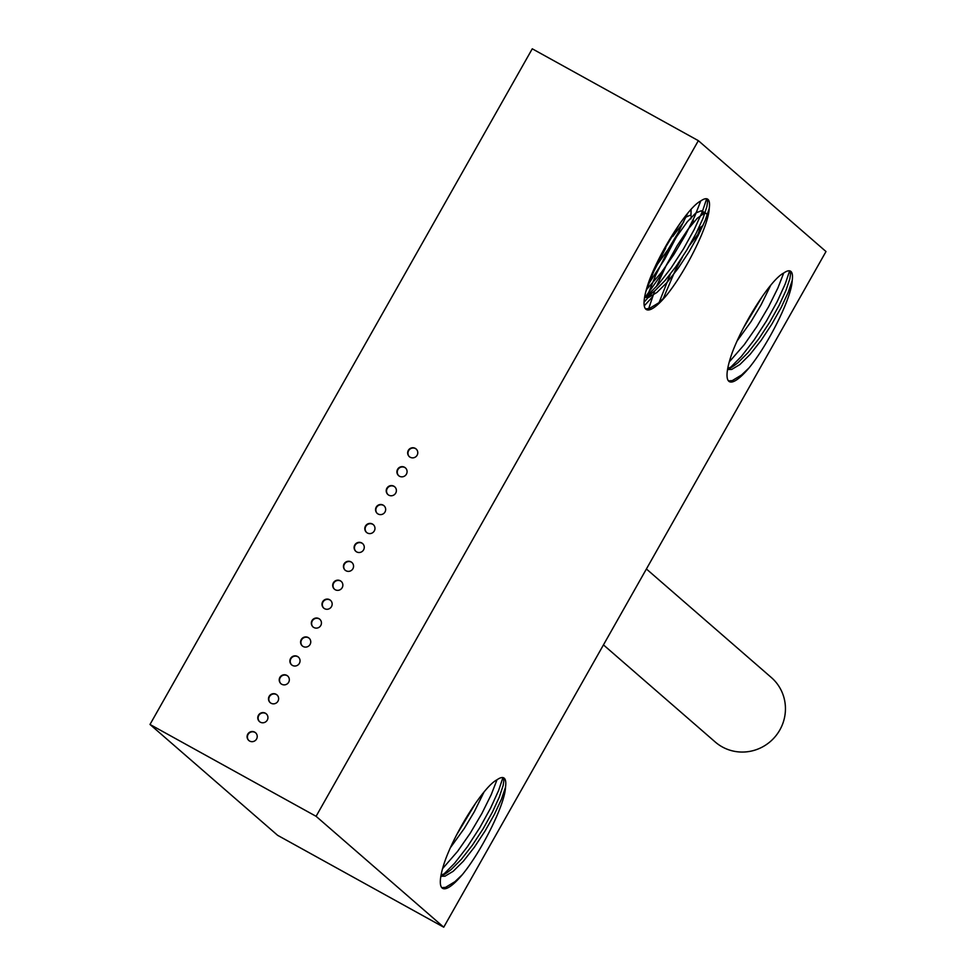 <?xml version="1.0" encoding="UTF-8"?>
<svg xmlns="http://www.w3.org/2000/svg" width="976" height="976" viewBox="0 0 976 976"><rect width="100%" height="100%" fill="white"/><g stroke="black" fill="none" stroke-linecap="round" stroke-linejoin="round"><path stroke-width="1.46" d="M698.352 140.666L532.262 48.8L149.999 724.46L277.648 835.334L443.738 927.2L826.001 251.54L698.352 140.666L316.09 816.314L149.999 724.46M408.31 450.4A5.148 5.026 -49 0 0 416.496 456.121A5.148 5.026 -49 0 0 416.081 448.948A5.148 5.026 -49 0 0 408.31 450.4M397.598 469.31A5.148 5.026 -49 0 0 405.796 475.044A5.148 5.026 -49 0 0 405.382 467.858A5.148 5.026 -49 0 0 397.598 469.31M386.899 488.232A5.148 5.026 -49 0 0 395.097 493.966A5.148 5.026 -49 0 0 394.682 486.78A5.148 5.026 -49 0 0 386.899 488.232M376.199 507.154A5.148 5.026 -49 0 0 384.385 512.876A5.148 5.026 -49 0 0 383.971 505.702A5.148 5.026 -49 0 0 376.199 507.154M365.488 526.064A5.148 5.026 -49 0 0 373.686 531.798A5.148 5.026 -49 0 0 373.271 524.612A5.148 5.026 -49 0 0 365.488 526.064M354.788 544.986A5.148 5.026 -49 0 0 362.987 550.72A5.148 5.026 -49 0 0 362.572 543.534A5.148 5.026 -49 0 0 354.788 544.986M344.089 563.908A5.148 5.026 -49 0 0 352.275 569.63A5.148 5.026 -49 0 0 351.86 562.457A5.148 5.026 -49 0 0 344.089 563.908M333.377 582.818A5.148 5.026 -49 0 0 341.576 588.552A5.148 5.026 -49 0 0 341.161 581.367A5.148 5.026 -49 0 0 333.377 582.818M322.678 601.741A5.148 5.026 -49 0 0 330.876 607.475A5.148 5.026 -49 0 0 330.461 600.289A5.148 5.026 -49 0 0 322.678 601.741M311.978 620.663A5.148 5.026 -49 0 0 320.165 626.385A5.148 5.026 -49 0 0 319.75 619.211A5.148 5.026 -49 0 0 311.978 620.663M301.267 639.573A5.148 5.026 -49 0 0 309.465 645.307A5.148 5.026 -49 0 0 309.05 638.121A5.148 5.026 -49 0 0 301.267 639.573M290.567 658.495A5.148 5.026 -49 0 0 298.766 664.229A5.148 5.026 -49 0 0 298.339 657.043A5.148 5.026 -49 0 0 290.567 658.495M279.868 677.417A5.148 5.026 -49 0 0 288.054 683.139A5.148 5.026 -49 0 0 287.639 675.965A5.148 5.026 -49 0 0 279.868 677.417M269.156 696.339A5.148 5.026 -49 0 0 277.355 702.061A5.148 5.026 -49 0 0 276.94 694.875A5.148 5.026 -49 0 0 269.156 696.339M258.457 715.249A5.148 5.026 -49 0 0 266.655 720.983A5.148 5.026 -49 0 0 266.228 713.798A5.148 5.026 -49 0 0 258.457 715.249M247.758 734.172A5.148 5.026 -49 0 0 255.944 739.906A5.148 5.026 -49 0 0 255.529 732.72A5.148 5.026 -49 0 0 247.758 734.172M316.09 816.314L443.738 927.2M496.918 779.848C484.035 786.29 456.5 829.6 445.349 859.905A67.991 14.481 118.9 0 0 442.653 888.38A67.991 14.481 118.9 0 0 462.331 874.667C481.473 851.401 504.97 804.578 505.495 787.29A58.279 12.42 118.9 0 0 503.775 777.884A58.279 12.42 118.9 0 0 496.918 779.848M783.618 273.097C770.735 279.551 743.2 322.861 732.049 353.166A67.991 14.481 118.9 0 0 729.365 381.64A67.991 14.481 118.9 0 0 749.031 367.915C768.173 344.662 791.67 297.826 792.195 280.539A58.279 12.42 118.9 0 0 790.475 271.145A58.279 12.42 118.9 0 0 783.618 273.097M700.646 201.032C687.763 207.485 660.227 250.783 649.077 281.088A67.991 14.481 118.9 0 0 646.393 309.563A67.991 14.481 118.9 0 0 666.059 295.85C685.201 272.585 708.698 225.761 709.223 208.474A58.279 12.42 118.9 0 0 707.502 199.067A58.279 12.42 118.9 0 0 700.646 201.032M644.05 302.218L652.31 292.763M689.715 215.415L683.956 218.002M703.11 225.249L697.852 229.86M670.305 274.158L658.593 303.792M743.614 327.643L762.598 296.009M727.73 368.428L734.013 365.719L737.905 362.791L748.104 352.519L759.133 338.379L769.844 322.019L779.116 305.366L786.009 290.348L789.852 278.709L790.523 274.061L789.938 271.072M792.195 280.539L788.193 292.385L781.166 307.525L771.796 324.215L761.048 340.502L750.032 354.483L739.893 364.536L731.683 369.453L727.535 369.501M770.711 285.297L761.012 304.976L750.959 321.738L737.258 340.746M662.887 299.449L675.319 270.279L682.346 257.2M689.459 245.574L700.304 231.227M645.807 291.653L653.664 271.706L665.717 248.026M672.854 236.375L683.7 222.04M693.314 219.454L693.058 222.882M652.346 297.058L644.245 305.83M456.914 834.382L475.898 802.748M441.03 875.167L447.313 872.459L451.205 869.531L461.404 859.258L472.433 845.118L483.144 828.77L492.416 812.105L499.309 797.087L503.152 785.46L503.823 780.8L503.238 777.811M505.495 787.29L501.493 799.124L494.454 814.265L485.096 830.954L474.348 847.241L463.332 861.235L453.193 871.275L444.983 876.204L440.835 876.241M484.011 792.036L474.312 811.715L464.259 828.478L450.558 847.485M660.642 255.578L679.625 223.931M644.758 296.35L651.041 293.642L654.933 290.726L665.132 280.441L676.161 266.302L686.872 249.954L696.144 233.301L703.037 218.27L706.88 206.644L707.551 201.983L706.966 198.994M709.223 208.474L705.221 220.308L698.194 235.46L688.824 252.137L678.076 268.424L667.059 282.418L656.921 292.458L648.711 297.387L644.563 297.424M687.738 213.219L678.039 232.91L667.987 249.661L654.286 268.668M706.661 198.775L702.354 211.633L694.265 229.421L683.456 248.965L671.061 268.022L658.373 284.37L647.222 295.691M646.283 289.86L661.338 272.536L674.013 254.321L685.616 234.691L694.912 215.928L700.731 200.971M645.502 308.843L649.296 308.55L658.678 302.853L666.059 295.85M789.633 270.84L785.326 283.711L777.238 301.486L766.428 321.043L754.033 340.099L741.345 356.447L730.194 367.769M648.223 309.978L654.664 290.946M656.421 286.578L666.327 265.179L677.161 245.671L687.909 229.445L697.267 218.282L704.062 213.366L706.221 213.451L707.307 214.818M662.704 272.536L646.039 296.094M647.564 285.578L664.827 258.957L676.124 237.473M695.559 240.425L700.67 227.091M703.074 213.756L701.305 210.767L695.803 212.975L687.348 221.723L677.015 236.094L666.059 254.516L655.823 274.964L647.442 295.508M729.255 361.925L744.31 344.613L756.986 326.387L768.576 306.769L777.884 288.005L783.704 273.036M728.474 380.908L732.268 380.616L741.65 374.918L749.031 367.915M502.933 777.591L498.626 790.45L490.538 808.238L479.728 827.782L467.333 846.839L454.645 863.187L443.482 874.508M442.555 868.664L457.61 851.353L470.286 833.138L481.876 813.508L491.184 794.745L497.004 779.787M441.774 887.66L445.568 887.367L454.95 881.67L462.331 874.667M248.941 740.625A5.148 5.026 131 0 1 248.075 734.452A5.148 5.026 131 0 1 255.688 732.866M259.64 721.703A5.148 5.026 131 0 1 258.774 715.53A5.148 5.026 131 0 1 266.387 713.944M270.352 702.793A5.148 5.026 131 0 1 269.474 696.608A5.148 5.026 131 0 1 277.099 695.022M281.051 683.871A5.148 5.026 131 0 1 280.185 677.698A5.148 5.026 131 0 1 287.798 676.1M291.751 664.949A5.148 5.026 131 0 1 290.885 658.776A5.148 5.026 131 0 1 298.497 657.19M302.462 646.039A5.148 5.026 131 0 1 301.584 639.853A5.148 5.026 131 0 1 309.209 638.267M313.162 627.117A5.148 5.026 131 0 1 312.296 620.931A5.148 5.026 131 0 1 319.908 619.345M323.861 608.194A5.148 5.026 131 0 1 322.995 602.021A5.148 5.026 131 0 1 330.608 600.435M334.573 589.284A5.148 5.026 131 0 1 333.694 583.099A5.148 5.026 131 0 1 341.319 581.513M345.272 570.362A5.148 5.026 131 0 1 344.406 564.177A5.148 5.026 131 0 1 352.019 562.591M355.972 551.44A5.148 5.026 131 0 1 355.105 545.267A5.148 5.026 131 0 1 362.718 543.681M366.683 532.53A5.148 5.026 131 0 1 365.817 526.345A5.148 5.026 131 0 1 373.43 524.759M377.383 513.608A5.148 5.026 131 0 1 376.516 507.422A5.148 5.026 131 0 1 384.129 505.836M388.082 494.686A5.148 5.026 131 0 1 387.216 488.512A5.148 5.026 131 0 1 394.829 486.926M398.794 475.763A5.148 5.026 131 0 1 397.927 469.59A5.148 5.026 131 0 1 405.54 468.004M409.493 456.853A5.148 5.026 131 0 1 408.627 450.668A5.148 5.026 131 0 1 416.24 449.082M646.405 568.984L771.321 677.503A42.737 41.712 131 0 1 774.785 737.112A42.737 41.712 131 0 1 715.274 742.028L603.461 644.904M707.612 199.141L707.551 201.959M644.477 297.973L651.065 293.63M706.221 213.451L701.659 210.926M697.084 212.036L696.4 212.487M790.584 271.206L790.523 274.036M727.449 370.038L734.037 365.695M691.081 209.364L690.935 216.099M690.898 217.624L690.874 218.917M503.884 777.945L503.823 780.776M440.749 876.79L447.337 872.446"/></g></svg>
